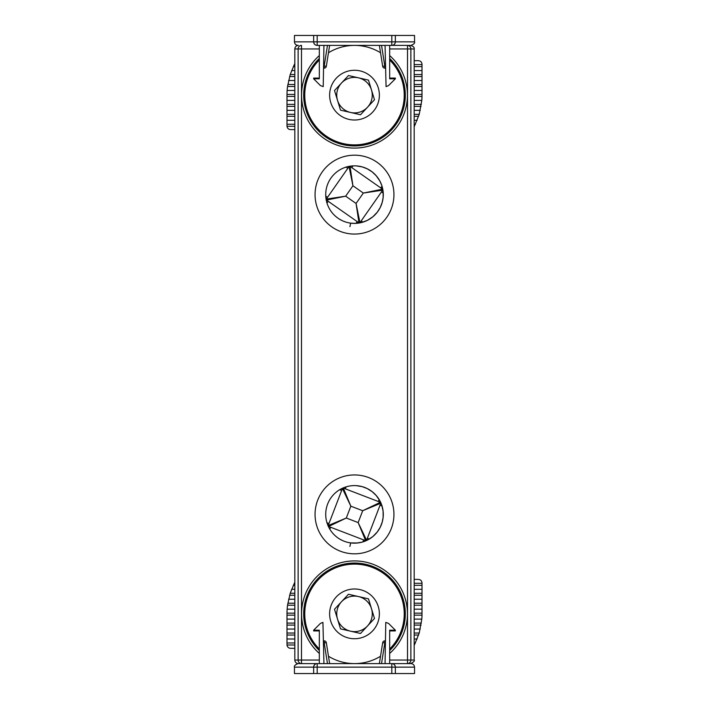<?xml version="1.0" encoding="UTF-8"?>
<svg xmlns="http://www.w3.org/2000/svg" width="709" height="709" viewBox="0 0 709 709"><rect width="100%" height="100%" fill="white"/><g stroke="black" fill="none" stroke-linecap="round" stroke-linejoin="round"><path stroke-width="1.06" d="M356.423 485.665L362.237 486.658L367.253 488.581L372.198 491.691L376.195 495.476L379.811 500.696L381.708 505.003L383.09 511.083L383.135 517.286L382.248 521.992L380.246 527.239L377.285 531.963L372.872 536.536L367.59 540.01L362.077 542.146L357.664 542.988L350.654 542.899L349.909 546.426M356.423 165.906L362.237 166.899L367.253 168.822L372.198 171.933L376.195 175.717L379.811 180.937L381.708 185.244L383.09 191.324L383.135 197.527L382.248 202.233L380.246 207.48L377.285 212.195L372.872 216.768L367.59 220.251L362.077 222.387L355.058 223.397L350.654 223.14L349.909 226.658M395.276 666.398L395.356 667.151A3.554 3.554 0 0 0 391.802 663.606L410.99 663.606C413.152 663.81 414.331 664.998 414.543 667.151L395.356 667.151A3.554 3.554 0 0 0 391.802 663.606L391.802 667.151L317.198 667.151L317.198 673.55L313.644 673.55L313.644 667.151L294.457 667.151C293.916 665.964 295.095 664.785 298.01 663.606L391.802 663.606A3.554 3.554 0 0 1 395.356 667.151L395.356 673.55L317.198 673.55M319.325 48.948L301.493 48.948L301.493 45.394A3.554 3.359 90 0 0 298.134 48.948L294.811 48.948C295.024 46.794 296.202 45.606 298.365 45.394L298.01 45.394C295.848 45.19 294.669 44.002 294.457 41.849L313.644 41.849A3.554 3.554 0 0 0 317.198 45.394L317.198 41.849L391.802 41.849L391.802 35.45L395.356 35.45L395.356 41.849L414.543 41.849C415.084 43.036 413.905 44.215 410.99 45.394L317.198 45.394A3.554 3.554 0 0 1 313.644 41.849L313.644 35.45L391.802 35.45M354.5 474.941A39.438 39.438 0 0 1 388.656 534.099A39.438 39.438 0 0 1 320.344 534.099A39.438 39.438 0 0 1 354.5 474.941M354.5 155.182A39.438 39.438 0 0 1 388.656 214.34A39.438 39.438 0 0 1 320.344 214.34A39.438 39.438 0 0 1 354.5 155.182M354.5 165.844A28.777 28.777 0 0 0 326.158 199.619A28.777 28.777 0 0 0 359.507 222.963A28.777 28.777 0 0 0 382.842 189.613A28.777 28.777 0 0 0 354.5 165.844M354.5 485.603A28.777 28.777 0 0 0 328.214 526.096A28.777 28.777 0 0 0 366.216 540.666A28.777 28.777 0 0 0 354.5 485.603M389.675 660.052L407.507 660.052L407.507 663.606A3.554 3.359 -90 0 0 410.865 660.052L414.189 660.052L414.189 48.948L410.865 48.948A3.554 3.359 -90 0 0 407.507 45.394L407.507 48.948L389.675 48.948M294.811 48.948L294.811 660.052L298.134 660.052A3.554 3.359 90 0 0 301.493 663.606L301.493 660.052L319.325 660.052M319.325 58.475A50.809 50.809 0 0 0 318.323 130.819A50.809 50.809 0 0 0 390.677 130.819A50.809 50.809 0 0 0 389.675 58.475A50.809 50.809 0 0 1 390.677 130.819A50.809 50.809 0 0 1 318.323 130.819A50.809 50.809 0 0 1 319.325 58.475M389.675 650.525A50.809 50.809 0 0 0 390.677 578.181A50.809 50.809 0 0 0 318.323 578.181A50.809 50.809 0 0 0 319.325 650.525A50.809 50.809 0 0 1 318.323 578.181A50.809 50.809 0 0 1 390.677 578.181A50.809 50.809 0 0 1 389.675 650.525M350.982 167.067L350.024 166.393A0.709 0.709 0 0 0 349.041 166.571L326.282 199.096L349.041 166.571L352.94 185.785L345.664 196.18L356.06 203.456L358.976 222.839L326.45 200.08L328.214 201.312L326.991 203.066M360.42 222.786A10.662 0.594 35 0 0 359.959 222.67L356.06 203.456L363.336 193.061L382.718 190.145L359.959 222.67A0.709 0.709 0 0 1 358.976 222.839A10.662 0.594 125 0 0 358.577 223.105M348.58 166.455A10.662 0.594 35 0 0 349.041 166.571A0.709 0.709 0 0 1 350.024 166.393L382.55 189.161L380.786 187.929L382.009 186.175M326.335 200.541A10.662 0.594 125 0 0 326.45 200.08L345.664 196.18L326.282 199.096A10.662 0.594 35 0 0 326.016 198.697M326.45 200.08A0.709 0.709 0 0 1 326.282 199.096A0.709 0.709 0 0 0 326.45 200.08M350.423 166.128A10.662 0.594 125 0 1 350.024 166.393L352.94 185.785L363.336 193.061L382.55 189.161A0.709 0.709 0 0 1 382.718 190.145A10.662 0.594 35 0 0 382.984 190.544M382.718 190.145A0.709 0.709 0 0 0 382.55 189.161A10.662 0.594 125 0 1 382.665 188.7M383.241 193.132L381.486 191.909M351.788 167.625L353.011 165.879M362.946 222.13L361.191 220.907M347.809 168.334L346.054 167.111M355.989 223.362L357.212 221.607M327.514 197.332L325.759 196.109M362.902 541.906L363.664 539.912L365.676 540.683L328.613 526.468L346.302 518.031L358.151 522.577L362.698 510.728L380.804 503.213L366.588 540.276L358.151 522.577L365.676 540.683A10.662 0.594 -69 0 0 365.357 541.038M369.354 539.026L367.359 538.264L380.804 503.213A0.709 0.709 0 0 0 380.387 502.291L343.324 488.076L380.387 502.291A0.709 0.709 0 0 1 380.804 503.213A10.662 0.594 21 0 0 381.15 503.523M339.646 489.733L341.641 490.495L328.196 525.555L342.412 488.492A0.709 0.709 0 0 1 343.324 488.076L350.849 506.182L342.412 488.492A10.662 0.594 21 0 1 341.933 488.492M328.613 526.947A10.662 0.594 -69 0 0 328.613 526.468A0.709 0.709 0 0 1 328.196 525.555L346.302 518.031L350.849 506.182L362.698 510.728L380.387 502.291A10.662 0.594 -69 0 1 380.387 501.812M366.588 540.276A0.709 0.709 0 0 1 365.676 540.683A0.709 0.709 0 0 0 366.588 540.276A10.662 0.594 21 0 1 367.067 540.276M343.643 487.73A10.662 0.594 -69 0 1 343.324 488.076A0.709 0.709 0 0 0 342.412 488.492M346.098 486.853L345.336 488.847M328.967 523.543L326.973 522.781M379.147 499.526L378.384 501.52M328.613 526.468A0.709 0.709 0 0 1 328.196 525.555A10.662 0.594 21 0 0 327.85 525.236M330.616 527.239L329.853 529.233M382.027 505.978L380.033 505.216M367.501 107.245A17.76 17.76 0 0 0 358.479 77.83A17.76 17.76 0 0 0 337.519 100.35A17.76 17.76 0 0 0 367.501 107.245M336.296 78.194A24.868 24.868 0 0 0 348.925 119.378A24.868 24.868 0 0 0 378.278 87.845A24.868 24.868 0 0 0 336.296 78.194M334.506 90.539L348.482 75.526L368.476 80.126L374.494 99.739L360.518 114.752L340.524 110.152L334.506 90.539M319.325 59.973A49.736 49.736 0 0 0 320.61 131.546A49.736 49.736 0 0 0 390.907 129.029A49.736 49.736 0 0 0 389.675 59.973M380.538 52.758A49.736 49.736 0 0 0 328.462 52.758M367.501 625.967A17.76 17.76 0 0 0 358.479 596.553A17.76 17.76 0 0 0 337.519 619.072A17.76 17.76 0 0 0 367.501 625.967M336.296 596.916A24.868 24.868 0 0 0 348.925 638.1A24.868 24.868 0 0 0 378.278 606.567A24.868 24.868 0 0 0 336.296 596.916M334.506 609.261L348.482 594.248L368.476 598.848L374.494 618.461L360.518 633.474L340.524 628.874L334.506 609.261M389.675 649.027A49.736 49.736 0 0 0 388.39 577.454A49.736 49.736 0 0 0 318.093 579.971A49.736 49.736 0 0 0 319.325 649.027M328.462 656.242A49.736 49.736 0 0 0 380.538 656.242M414.189 579.395L418.452 579.395C420.605 579.616 421.793 580.795 422.006 582.949L421.997 615.146A134.754 95.29 0 0 1 421.802 619.117L419.223 633.04L414.393 644.995A113.059 79.949 -0 0 1 414.189 645.394M294.811 615.146L286.994 615.146L287.003 613.143A134.834 95.343 180 0 1 287.154 609.173A134.01 94.758 -0 0 1 287.553 605.202L290.22 593.247L294.315 583.294A113.44 80.214 180 0 1 294.811 582.328M422.006 589.276L414.189 589.276M294.811 589.276L291.629 589.276M422.006 599.22L414.189 599.22M294.811 599.22L288.598 599.22M422.006 609.173L414.189 609.173M294.811 609.173L287.154 609.173M294.811 619.117L286.994 619.117L286.994 623.087L294.811 623.087M421.802 619.117L414.189 619.117M286.994 615.146L286.994 619.117M294.811 629.069L286.994 629.069L286.994 633.04L294.811 633.04M420.269 629.069L414.189 629.069M294.811 625.099L286.994 625.099L286.994 629.069M294.811 639.013L286.994 639.013L286.994 642.983L294.811 642.983M417.14 639.013L414.189 639.013M294.811 635.042L286.994 635.042L286.994 639.013M294.811 644.995L287.003 644.995C287.313 647.033 288.501 648.141 290.548 648.327L294.811 648.327M287.003 644.995L286.994 642.983M286.994 635.042L286.994 633.04M286.994 625.099L286.994 623.087M414.189 60.673L418.452 60.673C420.605 60.894 421.793 62.073 422.006 64.227L421.997 96.424A134.754 95.29 0 0 1 421.802 100.394L419.223 114.317L414.393 126.273A113.059 79.949 -0 0 1 414.189 126.672M294.811 96.424L286.994 96.424L287.003 94.421A134.834 95.343 180 0 1 287.154 90.451A134.01 94.758 -0 0 1 287.553 86.48L290.22 74.525L294.315 64.572A113.44 80.214 180 0 1 294.811 63.606M422.006 70.554L414.189 70.554M294.811 70.554L291.629 70.554M422.006 80.498L414.189 80.498M294.811 80.498L288.598 80.498M422.006 90.451L414.189 90.451M294.811 90.451L287.154 90.451M294.811 100.394L286.994 100.394L286.994 104.365L294.811 104.365M421.802 100.394L414.189 100.394M286.994 96.424L286.994 100.394M294.811 110.347L286.994 110.347L286.994 114.317L294.811 114.317M420.269 110.347L414.189 110.347M294.811 106.377L286.994 106.377L286.994 110.347M294.811 120.291L286.994 120.291L286.994 124.261L294.811 124.261M417.14 120.291L414.189 120.291M294.811 116.32L286.994 116.32L286.994 120.291M294.811 126.273L287.003 126.273C287.313 128.311 288.501 129.419 290.548 129.605L294.811 129.605M287.003 126.273L286.994 124.261M286.994 116.32L286.994 114.317M286.994 106.377L286.994 104.365M319.325 663.606L319.325 630.204L313.644 630.204L320.415 623.433L322.932 622.387L323.942 663.606M389.675 630.913L395.356 630.913L395.356 630.204L389.675 630.204L389.675 663.606M414.543 667.151L414.543 673.55L395.356 673.55M313.644 667.151A3.554 3.554 0 0 1 317.198 663.606A3.554 3.554 0 0 0 313.644 667.151L317.198 667.151L317.198 663.606A3.554 3.554 0 0 0 313.644 667.151L313.724 666.398M313.644 673.55L294.457 673.55L294.457 667.151M385.058 663.606L385.776 622.387L388.585 623.433L395.356 630.204M315.523 664.014L314.53 664.803M314.495 664.838L313.865 665.911M393.477 664.014L394.47 664.803M394.505 664.838L395.135 665.911M385.412 642.992L384.792 642.992L384.792 640.865L385.448 640.865M379.368 663.606L382.683 642.664A2.136 2.136 0 0 1 384.792 640.865A2.136 2.136 0 0 0 382.683 642.664L384.792 642.992L381.531 663.606M323.552 640.865L324.208 640.865A2.136 2.136 0 0 1 326.317 642.664L329.632 663.606M319.325 630.913L313.644 630.913L313.644 630.204M327.469 663.606L324.208 642.992L326.317 642.664A2.136 2.136 0 0 0 324.208 640.865L324.208 642.992L323.588 642.992M389.675 45.394L389.675 78.796L395.356 78.796L388.585 85.567L386.068 86.613L385.058 45.394M319.325 78.087L313.644 78.087L313.644 78.796L319.325 78.796L319.325 45.394M294.457 41.849L294.457 35.45L313.644 35.45M395.356 41.849A3.554 3.554 0 0 1 391.802 45.394A3.554 3.554 0 0 0 395.356 41.849L391.802 41.849L391.802 45.394A3.554 3.554 0 0 0 395.356 41.849L395.276 42.602M395.356 35.45L414.543 35.45L414.543 41.849M323.942 45.394L323.224 86.613L320.415 85.567L313.644 78.796M393.477 44.986L394.47 44.197M394.505 44.162L395.135 43.089M315.523 44.986L314.53 44.197M314.495 44.162L313.865 43.089M313.724 42.602L313.644 41.849A3.554 3.554 0 0 0 317.198 45.394M323.588 66.008L324.208 66.008L324.208 68.135L323.552 68.135M329.632 45.394L326.317 66.336A2.136 2.136 0 0 1 324.208 68.135A2.136 2.136 0 0 0 326.317 66.336L324.208 66.008L327.469 45.394M385.448 68.135L384.792 68.135A2.136 2.136 0 0 1 382.683 66.336L379.368 45.394M389.675 78.087L395.356 78.087L395.356 78.796M381.531 45.394L384.792 66.008L382.683 66.336A2.136 2.136 0 0 0 384.792 68.135L384.792 66.008L385.412 66.008M410.865 48.948L410.865 660.052L407.507 660.052L407.507 48.948L410.865 48.948M298.134 660.052L298.134 48.948L301.493 48.948L301.493 660.052L298.134 660.052M389.675 55.577A52.936 52.936 0 0 1 392.662 131.83A52.936 52.936 0 0 1 316.338 131.83A52.936 52.936 0 0 1 319.325 55.577M319.325 653.423A52.936 52.936 0 0 1 316.338 577.17A52.936 52.936 0 0 1 392.662 577.17A52.936 52.936 0 0 1 389.675 653.423M359.959 222.67A0.709 0.709 0 0 1 358.976 222.839M414.189 583.294L422.006 583.294M294.315 583.294L294.811 583.294M414.189 593.247L422.006 593.247M290.22 593.247L294.811 593.247M422.006 585.306L414.189 585.306M294.811 585.306L293.331 585.306M414.189 603.191L422.006 603.191M287.845 603.191L294.811 603.191M422.006 595.259L414.189 595.259M294.811 595.259L289.609 595.259M414.189 613.143L422.006 613.143M287.003 613.143L294.811 613.143M422.006 605.202L414.189 605.202M294.811 605.202L287.553 605.202M414.189 623.087L421.368 623.087M421.997 615.146L414.189 615.146M414.189 633.04L419.223 633.04M421.066 625.099L414.189 625.099M414.189 642.983L415.403 642.983M418.594 635.042L414.189 635.042M414.189 64.572L422.006 64.572M294.315 64.572L294.811 64.572M414.189 74.525L422.006 74.525M290.22 74.525L294.811 74.525M422.006 66.584L414.189 66.584M294.811 66.584L293.331 66.584M414.189 84.468L422.006 84.468M287.845 84.468L294.811 84.468M422.006 76.528L414.189 76.528M294.811 76.528L289.609 76.528M414.189 94.421L422.006 94.421M287.003 94.421L294.811 94.421M422.006 86.48L414.189 86.48M294.811 86.48L287.553 86.48M414.189 104.365L421.368 104.365M421.997 96.424L414.189 96.424M414.189 114.317L419.223 114.317M421.066 106.377L414.189 106.377M414.189 124.261L415.403 124.261M418.594 116.32L414.189 116.32M391.802 673.55L391.802 667.151L395.356 667.151M326.317 642.664A2.136 2.136 0 0 0 324.208 640.865M384.792 640.865A2.136 2.136 0 0 0 382.683 642.664M317.198 35.45L317.198 41.849L313.644 41.849M382.683 66.336A2.136 2.136 0 0 0 384.792 68.135M324.208 68.135A2.136 2.136 0 0 0 326.317 66.336M342.482 540.533L339.966 539.221M356.352 543.103L361.998 542.163M342.482 220.765L339.966 219.453M354.5 223.397L359.463 222.963M359.543 222.954L362.095 222.378M414.189 48.948C414.597 47.547 413.409 46.369 410.635 45.394M414.189 660.052C414.96 660.797 413.781 661.976 410.635 663.606M294.811 660.052C295.024 662.206 296.202 663.394 298.365 663.606"/></g></svg>
